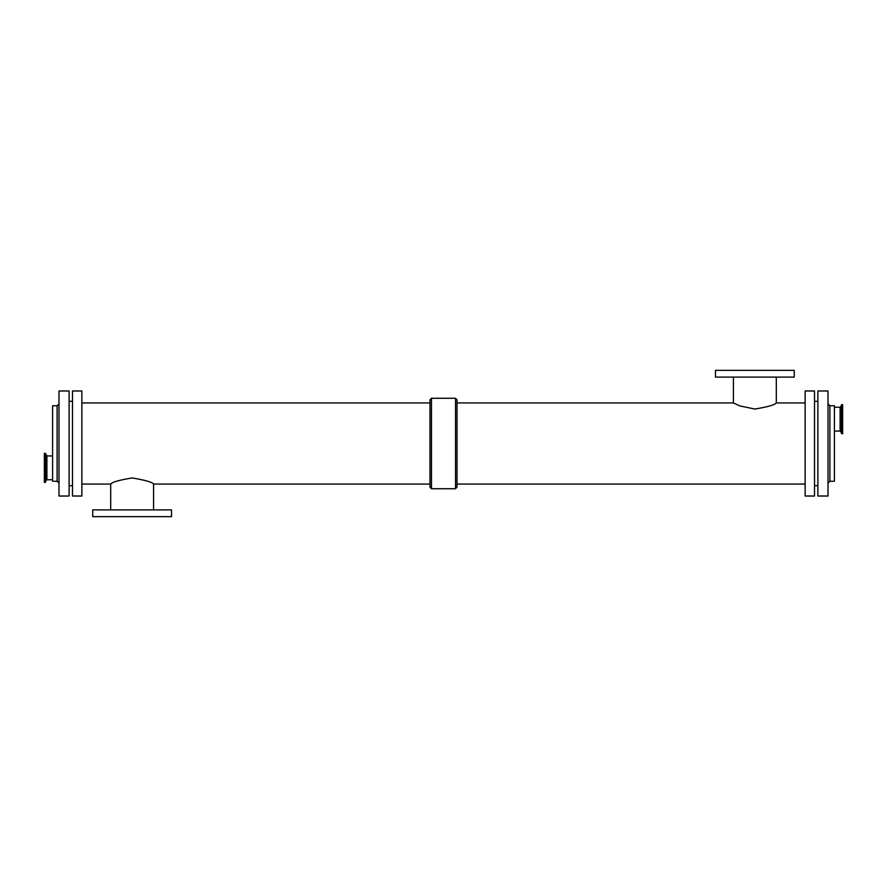 <?xml version="1.0" encoding="UTF-8"?>
<svg xmlns="http://www.w3.org/2000/svg" width="887" height="887" viewBox="0 0 887 887"><rect width="100%" height="100%" fill="white"/><g stroke="black" fill="none" stroke-linecap="round" stroke-linejoin="round"><path stroke-width="1.33" d="M842.65 433.688L842.65 404.616L841.796 404.616L841.796 433.688L842.65 433.688M834.401 431.06L840.1 431.06L840.1 407.244L840.809 406.745L840.809 431.559L841.508 433.488L841.796 404.616M829.899 405.747L829.899 481.253L834.401 481.253L834.401 405.747L829.899 405.747L828.014 403.862M44.35 453.312L44.35 482.384L45.204 482.384L45.204 453.312L44.35 453.312M52.599 455.94L46.9 455.94L45.492 453.512L45.204 482.384M57.101 405.747L57.101 481.253L52.599 481.253L52.599 405.747L57.101 405.747L58.985 403.862M805.141 402.931L776.302 402.931C775.038 404.838 767.887 406.889 754.87 409.051L739.725 405.88L733.427 402.931L457.005 402.931M776.302 402.931L776.302 377.097M794.253 377.097L715.476 377.097L715.476 370.345L794.253 370.345L794.253 377.097M81.859 484.069L110.698 484.069C111.962 482.162 119.113 480.111 132.13 477.949C145.158 480.111 152.298 482.162 153.573 484.069L429.995 484.069M110.698 484.069L110.698 509.903M92.747 509.903L171.524 509.903L171.524 516.655L92.747 516.655L92.747 509.903M429.995 487.151L429.995 399.849L431.492 398.263L431.492 488.737L429.995 487.151M431.492 488.737L455.508 488.737L457.005 487.151L457.005 399.849L455.508 398.263L431.492 398.263M455.508 488.737L455.508 398.263M69.108 485.699L72.49 485.699M69.108 496.021L69.108 390.979L58.985 390.979L58.985 496.021L69.108 496.021M828.014 496.021L828.014 390.979L817.892 390.979L817.892 496.021L828.014 496.021M814.51 485.699L817.892 485.699M814.51 496.021L814.51 390.979L805.141 390.979L805.141 496.021L814.51 496.021M457.005 484.069L805.141 484.069M81.859 496.021L81.859 390.979L72.49 390.979L72.49 496.021L81.859 496.021M46.191 455.441L46.191 480.255L45.492 482.184M46.9 455.94L46.9 479.756L46.191 480.255M840.809 406.745L841.508 404.816M840.809 431.559L840.1 431.06M840.1 407.244L834.401 407.244M46.9 479.756L52.599 479.756M733.427 377.097L733.427 402.931M153.573 509.903L153.573 484.069M429.995 402.931L81.859 402.931M72.49 401.301L69.108 401.301M57.101 481.253L58.985 483.138M829.899 481.253L828.014 483.138M817.892 401.301L814.51 401.301"/></g></svg>
